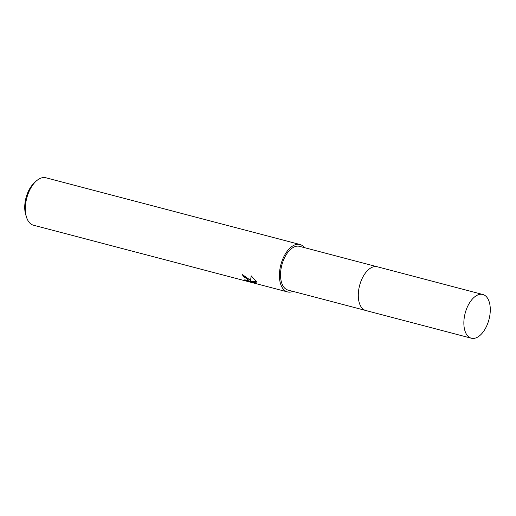 <?xml version="1.0" encoding="UTF-8"?>
<svg xmlns="http://www.w3.org/2000/svg" width="516" height="516" viewBox="0 0 516 516"><rect width="100%" height="100%" fill="white"/><g stroke="black" fill="none" stroke-linecap="round" stroke-linejoin="round"><path stroke-width="0.77" d="M376.996 266.695L299.486 246.345A22.607 12.313 104.7 0 0 283.355 260.445A22.607 12.313 104.7 0 0 283.523 286.728A22.607 12.313 104.7 0 0 288.005 290.076L365.509 310.426M249.518 279.588L250.46 281.007L251.176 275.808L256.755 282.123L250.699 281.53L257.058 283.2L256.213 283.478L248.37 281.413L244.687 279.846L248.151 280.401L247.416 279.033L243.242 276.421A24.51 13.351 -75.3 0 1 242.501 274.673L249.518 279.588M304.479 247.654A24.51 13.351 104.7 0 0 299.97 244.5L45.898 177.788A24.51 13.351 104.7 0 0 36.017 181.264A24.51 13.351 104.7 0 0 26.555 217.326A24.51 13.351 104.7 0 0 28.586 221.577A24.51 13.351 104.7 0 0 33.443 225.208L287.522 291.921A24.51 13.351 104.7 0 0 292.998 291.385M299.97 244.5A24.51 13.351 104.7 0 0 282.478 259.787A24.51 13.351 104.7 0 0 282.658 288.289A24.51 13.351 104.7 0 0 287.522 291.921M242.978 274.815A23.968 13.055 104.7 0 0 243.494 275.976L245.068 276.615L248.396 279.949L248.151 280.401M243.494 275.976L243.242 276.421M256.458 283.039L256.213 283.478M247.628 280.594L250.718 281.497M248.628 280.949L248.37 281.413M251.292 275.912L250.46 281.007M250.699 281.53L250.95 281.072L256.471 281.639M36.017 181.264L34.217 182.935A21.788 11.868 104.7 0 0 25.8 214.985L26.555 217.326M366.379 271.816A22.607 12.313 104.7 0 0 358.781 300.751M372.371 267.185A22.607 12.313 104.7 0 0 359.749 284.955A22.607 12.313 104.7 0 0 361.29 307.149M468.689 304.305A22.607 12.313 104.7 0 0 471.334 338.212A22.607 12.313 104.7 0 0 485.459 328.389A22.607 12.313 104.7 0 0 482.815 294.481A22.607 12.313 104.7 0 0 468.689 304.305M482.815 294.481L377.254 266.759A22.614 12.313 104.7 0 0 363.129 276.582A22.614 12.313 104.7 0 0 365.773 310.503L471.334 338.212"/></g></svg>

